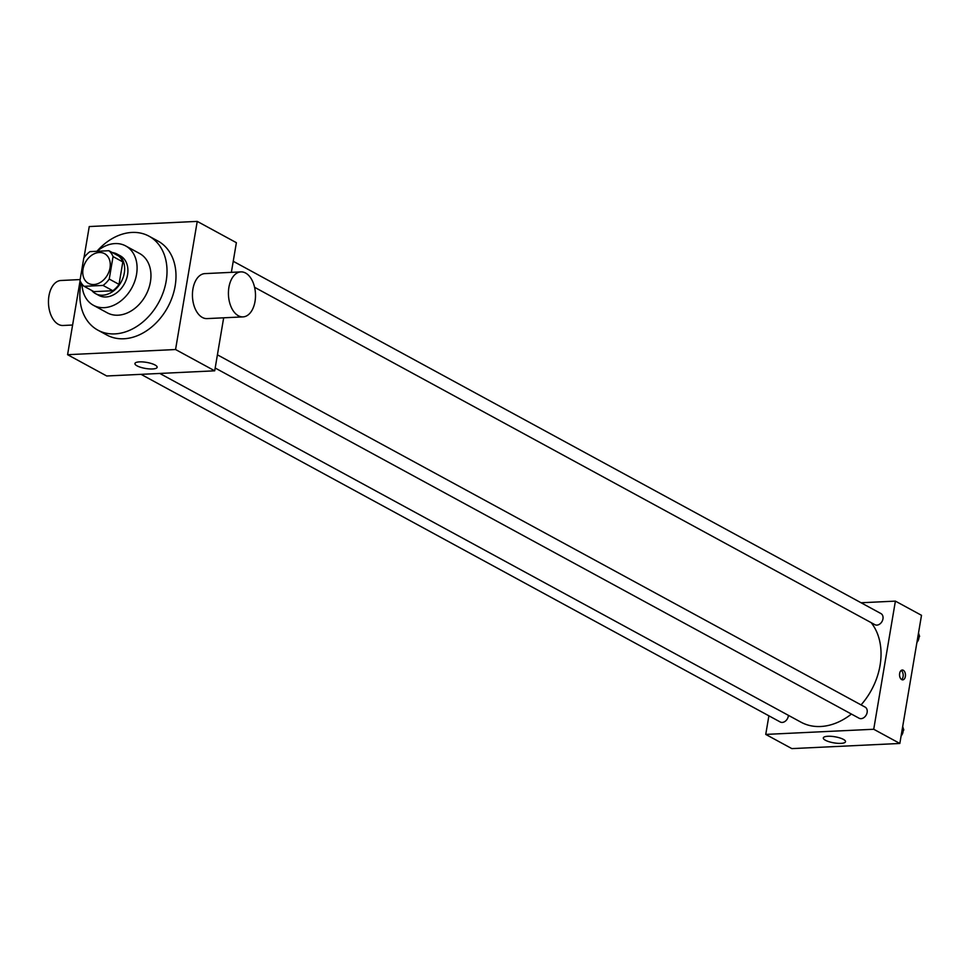 <?xml version="1.0" encoding="UTF-8"?>
<svg xmlns="http://www.w3.org/2000/svg" width="970" height="970" viewBox="0 0 970 970"><rect width="100%" height="100%" fill="white"/><g stroke="black" fill="none" stroke-linecap="round" stroke-linejoin="round"><path stroke-width="1.45" d="M83.02 269.163A16.89 12.695 118.5 0 1 104.59 253.679A16.89 12.695 118.5 0 1 107.67 274.583A16.89 12.695 118.5 0 1 88.452 283.361A16.89 12.695 118.5 0 1 83.02 269.163M84.111 286.32L103.05 285.423A21.801 16.381 118.5 0 0 109.246 279.057L113.041 256.589A21.801 16.381 118.5 0 0 108.919 250.721L89.98 251.618A21.801 16.381 118.5 0 0 83.796 257.984L80.001 280.451A21.801 16.381 118.5 0 0 84.111 286.32L93.896 291.643L112.835 290.745L103.05 285.423M112.835 290.745A21.801 16.381 118.5 0 0 119.031 284.38L122.826 261.912A21.801 16.381 118.5 0 0 118.716 256.044L108.919 250.721M91.713 290.466A22.516 16.927 -61.5 0 0 95.545 293.631A22.516 16.927 -61.5 0 0 121.177 281.93A22.516 16.927 -61.5 0 0 117.067 254.055A22.516 16.927 -61.5 0 0 112.326 252.564M117.067 254.055L120.328 255.837A22.516 16.927 118.5 0 1 124.439 283.701A22.516 16.927 118.5 0 1 98.807 295.401L95.545 293.631M122.826 261.912L113.041 256.589M119.031 284.38L109.246 279.057M82.05 284.161A33.78 25.39 -61.5 0 0 93.423 305.295A33.78 25.39 -61.5 0 0 131.871 287.75A33.78 25.39 -61.5 0 0 125.712 245.944A33.78 25.39 -61.5 0 0 114.981 243.579A33.78 25.39 -61.5 0 0 97.085 251.278M93.423 305.295L107.294 312.837A33.78 25.39 -61.5 0 0 145.743 295.292A33.78 25.39 -61.5 0 0 139.571 253.485L125.712 245.944M81.141 282.816A53.483 40.206 -61.5 0 0 97.873 330.152A53.483 40.206 -61.5 0 0 158.753 302.373A53.483 40.206 -61.5 0 0 148.992 236.171A53.483 40.206 -61.5 0 0 132.017 232.436A53.483 40.206 -61.5 0 0 96.927 251.291M148.992 236.171L157.964 241.045A53.483 40.206 118.5 0 1 167.725 307.248A53.483 40.206 118.5 0 1 106.846 335.026L97.873 330.152M80.098 280.706L67.585 354.693L175.558 349.527L197.237 221.39L89.252 226.543L83.978 257.717M231.369 272.34L236.377 242.682L197.237 221.39M67.585 354.693L106.724 375.984L214.709 370.819L223.67 317.808M155.03 364.987A11.264 3.08 9.6 0 1 157.14 367.291A11.264 3.08 9.6 0 1 145.524 368.454A11.264 3.08 9.6 0 1 134.939 363.544A11.264 3.08 9.6 0 1 142.857 361.931A11.264 3.08 9.6 0 1 155.03 364.987M214.709 370.819L175.558 349.527M243.033 316.887L207.046 318.596A22.516 13.507 -92.7 0 1 202.354 317.457A22.516 13.507 -92.7 0 1 192.496 292.831A22.516 13.507 -92.7 0 1 204.9 273.613L240.887 271.891A22.516 13.507 87.3 0 0 228.483 291.109A22.516 13.507 87.3 0 0 238.353 315.747A22.516 13.507 87.3 0 0 243.033 316.887A22.516 13.507 87.3 0 0 255.462 293.74A22.516 13.507 87.3 0 0 240.887 271.891M72.592 325.023L63.074 325.483A22.516 13.507 -92.7 0 1 48.5 303.634A22.516 13.507 -92.7 0 1 60.928 280.488L80.146 279.566M871.169 622.655A61.934 46.548 118.5 0 1 861.069 704.899M851.418 714.053A61.934 46.548 118.5 0 1 800.977 722.177L159.808 373.45M141.062 374.347L780.232 721.983A6.329 4.753 -61.5 0 0 788.307 716.175A6.329 4.753 -61.5 0 0 788.404 715.327M233.237 261.282L880.918 613.549A6.329 4.753 118.5 0 1 882.082 621.382A6.329 4.753 118.5 0 1 874.879 624.668L254.589 287.302M217.413 354.826L865.094 707.094A6.329 4.753 118.5 0 1 866.259 714.926A6.329 4.753 118.5 0 1 859.056 718.212L215.182 368.018M768.895 715.811L765.742 734.411L873.727 729.258L895.395 601.121L861.069 602.758M765.742 734.411L791.847 748.61L899.833 743.456L921.5 615.307L895.395 601.121M899.833 743.456L873.727 729.258M825.421 740.255A11.264 3.08 9.6 0 1 823.312 737.94A11.264 3.08 9.6 0 1 834.928 736.776A11.264 3.08 9.6 0 1 845.525 741.698A11.264 3.08 9.6 0 1 837.607 743.311A11.264 3.08 9.6 0 1 825.421 740.255M899.651 673.386A4.923 2.958 -92.7 0 1 902.27 670.028A4.923 2.958 -92.7 0 1 905.459 674.805A4.923 2.958 -92.7 0 1 902.743 679.861A4.923 2.958 -92.7 0 1 899.651 673.386M901.154 670.452A4.923 2.958 -92.7 0 1 903.191 674.914A4.923 2.958 -92.7 0 1 901.591 679.546M901.506 733.538L903.797 729.961L902.682 726.554M903.797 729.961L902.245 729.125M903.118 731.016A6.329 4.753 118.5 0 1 901.094 735.951M917.329 639.994L919.609 636.417L918.505 633.01M919.609 636.417L918.069 635.58M918.942 637.472A6.329 4.753 118.5 0 1 916.917 642.407"/></g></svg>
